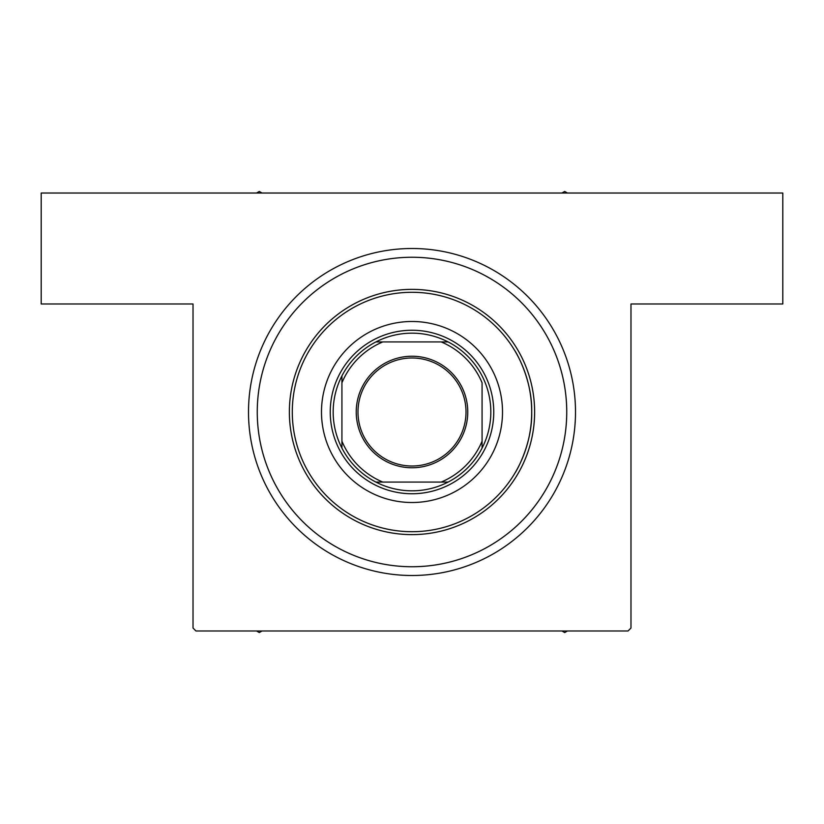 <?xml version="1.0" encoding="UTF-8"?>
<svg xmlns="http://www.w3.org/2000/svg" width="824" height="824" viewBox="0 0 824 824"><rect width="100%" height="100%" fill="white"/><g stroke="black" fill="none" stroke-linecap="round" stroke-linejoin="round"><path stroke-width="1.24" d="M514.887 350.808C514.897 350.457 532.376 378.649 531.707 411.959C532.366 445.496 514.866 473.553 514.887 473.192C514.907 473.512 532.366 445.382 531.707 412.062C532.376 378.587 514.907 350.488 514.887 350.808M412 575.502A163.502 163.502 0 0 1 248.498 412A163.502 163.502 0 0 1 412 248.498A163.502 163.502 0 0 1 575.502 412A163.502 163.502 0 0 1 412 575.502L412.525 575.502M412 566.747A154.747 154.747 0 0 0 566.747 412A154.747 154.747 0 0 0 412 257.253A154.747 154.747 0 0 0 257.253 412A154.747 154.747 0 0 0 412 566.747M412 248.498L411.475 248.498M391.039 574.153L392.78 574.369M193.022 628.053L193.022 303.974L41.2 303.974L41.2 193.022L782.8 193.022L782.8 303.974L630.978 303.974L630.978 628.053L628.053 630.978L195.947 630.978L193.022 628.053M419.416 248.663L415.131 248.529M415.08 248.529L413.576 248.508M430.344 249.528L429.767 249.466M404.584 575.337L408.869 575.471M408.92 575.471L410.424 575.492M393.656 574.472L394.233 574.534M248.663 404.584L248.529 408.869M248.529 408.92L248.508 410.424M249.528 393.656L249.466 394.233M412 356.236A55.764 55.764 0 0 1 467.764 412A55.764 55.764 0 0 1 412 467.764A55.764 55.764 0 0 1 356.236 412A55.764 55.764 0 0 1 412 356.236M412 466.013A54.013 54.013 0 0 0 466.013 412A54.013 54.013 0 0 0 412 357.987A54.013 54.013 0 0 0 357.987 412A54.013 54.013 0 0 0 412 466.013M412 333.164A78.836 78.836 0 0 0 375.888 341.929L382.799 341.929L375.888 341.929A78.836 78.836 0 0 0 341.929 448.112L341.929 441.201L341.929 448.112A78.836 78.836 0 0 0 448.112 482.071L441.201 482.071L448.112 482.071A78.836 78.836 0 0 0 482.071 448.112L482.071 382.799A75.911 75.911 0 0 0 441.201 341.929L382.799 341.929A75.911 75.911 0 0 0 341.929 382.799L341.929 441.201A75.911 75.911 0 0 0 382.799 482.071L441.201 482.071A75.911 75.911 0 0 0 482.071 441.201L482.071 448.112A78.836 78.836 0 0 0 448.112 341.929L441.201 341.929L448.112 341.929A78.836 78.836 0 0 0 412 333.164M412 493.751A81.751 81.751 0 0 1 330.249 412A81.751 81.751 0 0 1 412 330.249A81.751 81.751 0 0 1 493.751 412A81.751 81.751 0 0 1 412 493.751M375.888 482.071L382.799 482.071L375.888 482.071M341.929 375.888L341.929 382.799L341.929 375.888M323.255 394.202A90.506 90.506 0 0 0 394.202 500.745A90.506 90.506 0 0 0 500.745 429.798A90.506 90.506 0 0 0 429.798 323.255A90.506 90.506 0 0 0 323.255 394.202M529.369 435.546A119.707 119.707 0 0 0 435.546 294.632A119.707 119.707 0 0 0 294.632 388.454A119.707 119.707 0 0 0 388.454 529.369A119.707 119.707 0 0 0 529.369 435.546M291.768 387.888A122.632 122.632 0 0 1 436.112 291.768A122.632 122.632 0 0 1 532.232 436.112A122.632 122.632 0 0 1 387.888 532.232A122.632 122.632 0 0 1 291.768 387.888M563.719 442.437A154.747 154.747 0 0 0 442.437 260.281A154.747 154.747 0 0 0 260.281 381.563A154.747 154.747 0 0 0 381.563 563.719A154.747 154.747 0 0 0 563.719 442.437M256.573 630.978L259.303 632.554L262.032 630.978M561.968 630.978L564.697 632.554L567.427 630.978M262.032 193.022L259.303 191.446L256.573 193.022M567.427 193.022L564.697 191.446L561.968 193.022"/></g></svg>
